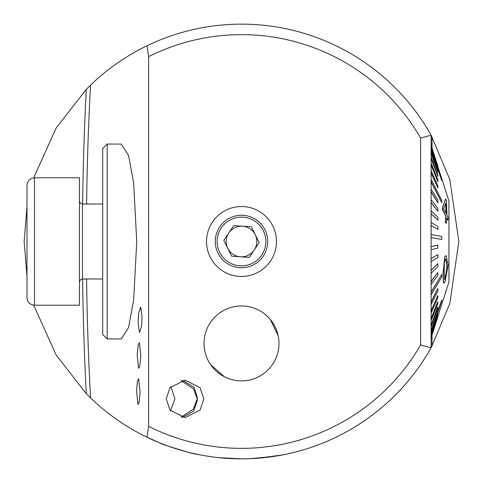 <?xml version="1.0" encoding="UTF-8"?>
<svg xmlns="http://www.w3.org/2000/svg" width="483" height="483" viewBox="0 0 483 483"><rect width="100%" height="100%" fill="white"/><g stroke="black" fill="none" stroke-linecap="round" stroke-linejoin="round"><path stroke-width="0.72" d="M181.059 380.58L193.508 388.827L197.221 398.892L197.281 397.418L194.106 387.269L182.508 380.326M203.826 398.892L200.071 387.65L185.031 380.157L169.998 387.65L166.237 398.892L169.998 410.133L185.031 417.626L200.071 410.133L203.826 398.892M138.675 378.708L137.54 380.646L136.532 390.536L137.939 404.494L139.08 402.556L140.082 392.673L138.675 378.708M139.436 342.689L138.259 344.602L137.166 354.444L138.518 368.366L139.696 366.452L140.788 356.617L139.436 342.689M142.062 316.878L140.686 306.965L138.657 313.026L138.096 322.547L139.472 332.461L141.501 326.405L142.062 316.878M276.463 241.5A34.963 34.963 0 0 0 241.5 206.537A34.963 34.963 0 0 0 206.537 241.5A34.963 34.963 0 0 0 241.5 276.463A34.963 34.963 0 0 0 276.463 241.5M258.266 458.204L282.555 454.938L273.789 456.441L249.916 458.687L241.5 458.85L218.256 457.606M212.393 456.894L206.923 456.079M203.47 455.499L201.176 455.077M213.021 367.786L210.691 364.768M210.703 364.774L224.414 376.782M431.12 220.139L431.12 229.093M431.12 201.508L431.12 214.712M431.12 142.382L431.12 200.946M107.184 144.067L121.311 144.067L128.575 155.532L133.658 183.039L136.743 241.5L133.658 299.961L128.575 327.468L121.311 338.933L107.184 338.933L107.184 144.067L102.686 148.565L102.686 334.435L107.184 338.933M145.009 436.258L158.973 442.573L146.953 437.206C126.075 427.093 107.28 413.991 90.569 397.901L86.294 393.657L56.125 354.981L33.683 305.165M26.988 276.511L24.15 241.5L26.988 206.476M241.5 34.643A206.857 206.857 0 0 0 148.613 56.668L148.613 426.332L146.953 437.212A217.35 217.35 0 0 0 431.12 347.736L420.627 344.959L420.627 138.041A206.857 206.857 0 0 0 241.5 34.643M420.627 138.041L431.12 135.264A217.35 217.35 0 0 0 146.953 45.788L148.613 56.668M270.335 319.492L278.172 335.709M278.975 343.431A37.475 37.475 0 0 0 241.5 305.956A37.475 37.475 0 0 0 204.025 343.431A37.475 37.475 0 0 0 241.5 380.906A37.475 37.475 0 0 0 278.975 343.431M182.508 417.457L193.725 411.033L197.281 400.359L197.221 398.892L193.345 409.179L181.059 417.203M159.807 442.911C158.961 443.684 197.813 455.463 197.281 454.304C197.819 455.463 158.949 443.684 159.807 442.911M170.517 410.791L174.961 398.892L170.837 386.611M431.12 135.264L449.842 179.567L458.85 241.578L449.794 303.59L431.12 347.736L431.12 135.264M123.932 424.309L119.162 421.152M118.963 421.019L117.134 419.751M117.266 419.848L121.402 422.655M33.683 177.835L56.167 127.953L86.294 89.343L90.569 85.099C107.28 69.009 126.075 55.907 146.953 45.788M148.613 426.332A206.857 206.857 0 0 0 420.627 344.959M431.12 239.254L431.12 243.746M431.12 145.214L437.876 166.188L431.12 145.661M92.193 278.975L102.686 278.975L82.454 278.975L80.347 279.838L79.453 281.969M445.749 258.979L446.992 266.845L445.066 279.198L447.143 266.845L445.827 258.966L445.235 259.498L444.348 262.963L444.173 271.838L444.716 279.699L445.217 279.198M444.964 256.576L446.129 255.537L448.133 265.191L444.934 282.108L443.955 283.165L443.497 282.579L443.183 273.336L444.819 256.576L443.032 273.336L443.346 282.579L443.955 283.165M431.12 294.871L441.74 277.031L441.74 274.513L430.963 292.348M431.12 331.797L441.74 301.072L441.74 299.985L430.963 330.71M431.12 148.764L441.74 180.642L431.12 147.997M431.12 181.747L441.74 202.6L441.74 200.276L431.12 179.428M431.12 237.558L441.74 239.417L441.74 236.422L431.12 234.563M445.423 221.709L445.942 216.179L442.657 209.676L442.772 207.074L445.61 198.966L442.621 207.074L442.513 209.676L445.791 216.179L445.278 221.709L446.322 223.551L445.278 221.709M446.715 218.026L447.886 220.049L446.866 218.026L446.322 223.551M443.69 298.301L448.949 281.969L448.949 201.031L437.876 166.653M436.306 161.811L431.271 146.168M431.12 146.24L437.876 167.027L431.271 147.182M441.74 180.642L431.271 149.688M431.12 152.749L437.876 172.202L431.271 153.636M431.12 158.14L437.876 176.452L431.271 158.973M431.12 164.842L437.876 181.729L431.271 165.609M431.12 172.751L437.876 187.953L431.271 173.445M441.74 202.6L431.271 182.351M431.12 191.685L437.876 202.812L430.963 191.685M431.12 202.407L437.876 211.222L430.963 202.407M431.12 213.746L437.876 220.103L430.963 213.746M431.12 225.525L437.876 229.328L430.963 225.525M441.74 239.417L430.963 237.558M430.963 246.656L437.719 245.207L431.12 246.656M430.963 258.671L437.719 254.607L431.12 258.671M430.963 270.414L437.719 263.803L431.12 270.414M430.963 281.698L437.719 272.647L431.12 281.698M446.129 255.531L444.819 256.576M430.963 302.201L437.719 288.731L431.12 302.201M430.963 311.094L437.719 295.711L431.12 311.094M430.963 318.889L437.719 301.845L431.12 318.889M430.963 325.464L437.719 307.019L431.12 325.464M430.963 334.556L437.719 314.21L431.12 334.556M430.963 336.935L437.719 316.111L431.12 336.935M431.12 337.315L432.267 333.747M445.785 291.75L437.882 316.335M437.876 229.328L437.876 226.376L431.12 222.578M437.876 202.812L437.876 200.27L431.12 189.143M437.876 211.222L437.876 208.499L431.12 199.69M437.876 220.103L437.876 217.247L431.12 210.89M437.876 187.953L437.876 185.883L431.12 170.686M437.876 172.202L437.876 171.085L431.12 151.632M437.876 176.452L437.876 174.991L431.12 156.679M437.876 181.729L437.876 179.954L431.12 163.061M437.876 167.027L431.12 145.842M437.761 166.188L437.84 166.532M437.876 166.532L437.876 166.889M431.12 335.287L437.876 314.21M431.12 337.291L437.876 316.111M437.876 316.812L431.12 337.804L437.882 316.824M431.12 326.888L437.876 308.45L437.876 307.019M431.12 304.495L437.876 291.026L437.876 288.731M431.12 313.129L437.876 297.751L437.876 295.711M431.12 320.634L437.876 303.59L437.876 301.845M441.74 299.985L431.12 330.71M431.12 249.645L437.876 248.196L437.876 245.207M431.12 261.611L437.876 257.548L437.876 254.607M431.12 273.257L437.876 266.652L437.876 263.803M441.74 274.513L431.12 292.348M431.12 284.402L437.876 275.352L437.876 272.647M445.93 291.75L446.552 289.414M446.135 291.171L445.205 293.567M445.61 198.966L446.34 200.469L447.01 215.43L448.037 217.453L447.886 220.049M445.881 203.18L443.69 208.885L446.075 213.583L445.881 203.18M445.731 203.18L445.924 213.583M447.101 195.271L444.795 188.141M255.253 234.738A15.329 15.329 0 0 0 228.767 232.969A15.329 15.329 0 0 0 240.48 256.793A15.329 15.329 0 0 0 255.253 234.738M239.755 267.673A26.233 26.233 0 0 1 215.327 239.755A26.233 26.233 0 0 1 243.245 215.327A26.233 26.233 0 0 1 267.673 243.245A26.233 26.233 0 0 1 239.755 267.673A26.233 26.233 0 0 0 267.673 243.245A26.233 26.233 0 0 0 243.245 215.327M223.84 240.323L233.694 225.615L251.353 226.799L259.16 242.677L249.306 257.385L231.647 256.201L223.84 240.323M208.372 325.904A37.475 37.475 0 0 0 223.979 376.553A37.475 37.475 0 0 0 274.628 360.952A37.475 37.475 0 0 0 259.021 310.303A37.475 37.475 0 0 0 208.372 325.904M26.988 240.462L26.988 185.291C27.434 180.739 29.934 178.239 34.486 177.792L34.486 305.208C29.934 304.761 27.434 302.261 26.988 297.709L26.988 240.462M34.486 305.208L79.453 305.208L79.453 177.792L34.486 177.792M26.988 228.936L26.988 254.891M86.294 393.657A475.52 74.388 90 0 1 82.617 278.975M90.569 397.901A467.81 73.181 90 0 1 86.596 278.975M86.596 204.025A467.81 73.181 90 0 1 90.569 85.099M82.617 204.025A475.52 74.388 90 0 1 86.294 89.343M432.025 346.094L432.025 334.991M432.025 148.009L432.025 136.906M243.124 217.193A24.355 24.355 0 0 0 217.193 239.876A24.355 24.355 0 0 0 239.876 265.807A24.355 24.355 0 0 0 265.807 243.124A24.355 24.355 0 0 0 243.124 217.193M102.686 204.025L82.454 204.025L82.454 278.975M82.454 204.025L80.347 203.162L79.453 201.031"/></g></svg>
